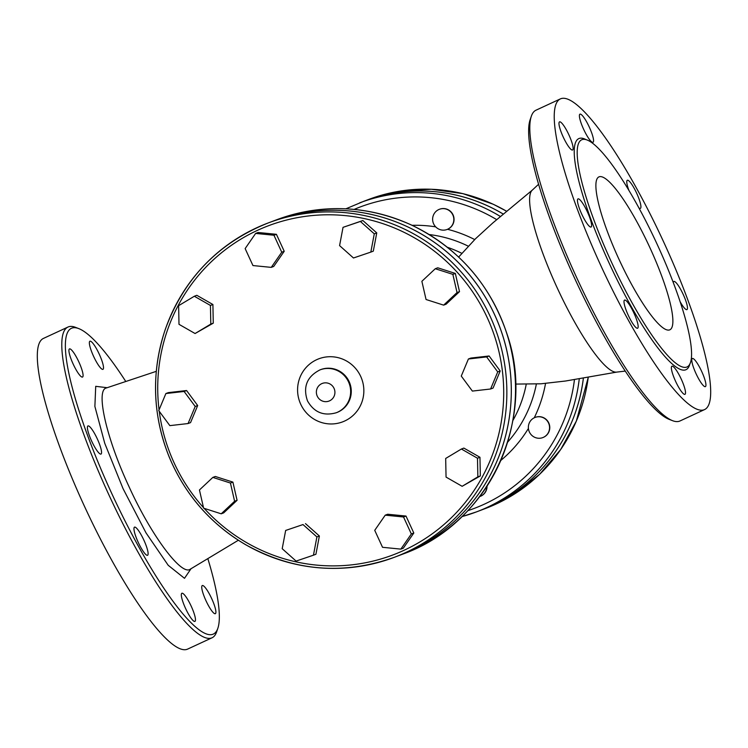 <?xml version="1.0" encoding="UTF-8"?>
<svg xmlns="http://www.w3.org/2000/svg" width="748" height="748" viewBox="0 0 748 748"><rect width="100%" height="100%" fill="white"/><g stroke="black" fill="none" stroke-linecap="round" stroke-linejoin="round"><path stroke-width="1.12" d="M531.379 116.118L530.182 119.587A168.562 32.94 65.1 0 0 574.679 278.359A168.562 32.94 65.1 0 0 669.067 419.329L672.48 420.656A171.255 33.473 -114.9 0 1 576.586 277.433A171.255 33.473 -114.9 0 1 531.379 116.118A171.255 33.473 -114.9 0 1 535.989 110.199L560.467 98.858A171.255 33.473 -114.9 0 1 662.831 240.173A171.255 33.473 -114.9 0 1 704.457 409.633A171.255 33.473 -114.9 0 1 601.065 266.092A171.255 33.473 -114.9 0 1 560.467 98.858M538.625 184.232L532.211 190.198A100.456 19.635 65.1 0 0 557.681 288.896A100.456 19.635 65.1 0 0 616.511 372.13L625.206 371.092M238.341 540.252L190.188 569.228C181.512 575.979 151.218 535.68 128.749 486.069C106.141 437.636 95.679 390.306 106.225 388.016L105.384 388.137M207.86 558.709A168.562 32.94 -114.9 0 1 217.808 628.414A168.562 32.94 -114.9 0 1 111.517 492.969A168.562 32.94 -114.9 0 1 78.933 328.671A168.562 32.94 -114.9 0 1 125.692 381.358M93.865 344.557A15.512 3.029 -114.9 0 1 101.504 359.582A15.512 3.029 -114.9 0 1 102.953 369.344A15.512 3.029 -114.9 0 1 93.594 356.347A15.512 3.029 -114.9 0 1 89.919 341.21A15.512 3.029 -114.9 0 1 93.865 344.557M69.527 348.895A15.512 3.029 -114.9 0 1 78.802 361.817A15.512 3.029 -114.9 0 1 82.532 377.057A15.512 3.029 -114.9 0 1 73.164 364.061A15.512 3.029 -114.9 0 1 69.489 348.914A15.512 3.029 -114.9 0 1 69.527 348.895M87.89 430.801A15.512 3.029 -114.9 0 1 87.965 425.93A15.512 3.029 -114.9 0 1 97.231 438.73A15.512 3.029 -114.9 0 1 100.999 454.073A15.512 3.029 -114.9 0 1 91.639 441.077A15.512 3.029 -114.9 0 1 87.89 430.801M138.193 542.281A15.512 3.029 -114.9 0 1 134.518 527.144A15.512 3.029 -114.9 0 1 143.784 539.934A15.512 3.029 -114.9 0 1 147.552 555.287A15.512 3.029 -114.9 0 1 138.193 542.281M190.964 618.044A15.512 3.029 -114.9 0 1 185.551 608.395A15.512 3.029 -114.9 0 1 181.876 593.258A15.512 3.029 -114.9 0 1 191.142 606.048A15.512 3.029 -114.9 0 1 194.91 621.401A15.512 3.029 -114.9 0 1 190.964 618.044M215.293 613.706A15.512 3.029 -114.9 0 1 205.971 600.691A15.512 3.029 -114.9 0 1 202.297 585.544A15.512 3.029 -114.9 0 1 211.572 598.344A15.512 3.029 -114.9 0 1 215.34 613.687A15.512 3.029 -114.9 0 1 215.293 613.706M704.457 409.633L679.979 420.974A171.255 33.473 -114.9 0 1 672.48 420.656M611.425 262.015A125.206 24.469 65.1 0 0 687.019 366.959A125.206 24.469 65.1 0 0 656.585 243.072A125.206 24.469 65.1 0 0 581.748 139.754A125.206 24.469 65.1 0 0 611.425 262.015M583.636 129.292A15.512 3.029 65.1 0 0 593.005 142.288A15.512 3.029 65.1 0 0 589.228 126.945A15.512 3.029 65.1 0 0 579.962 114.145A15.512 3.029 65.1 0 0 583.636 129.292M563.216 137.006A15.512 3.029 65.1 0 0 572.575 150.002A15.512 3.029 65.1 0 0 568.807 134.659A15.512 3.029 65.1 0 0 559.541 121.859A15.512 3.029 65.1 0 0 563.216 137.006M581.692 214.022A15.512 3.029 65.1 0 0 591.051 227.018A15.512 3.029 65.1 0 0 587.283 211.675A15.512 3.029 65.1 0 0 578.017 198.875A15.512 3.029 65.1 0 0 581.692 214.022M628.236 315.226A15.512 3.029 65.1 0 0 637.605 328.222A15.512 3.029 65.1 0 0 633.837 312.879A15.512 3.029 65.1 0 0 624.561 300.088A15.512 3.029 65.1 0 0 628.236 315.226M675.603 381.34A15.512 3.029 65.1 0 0 684.962 394.336A15.512 3.029 65.1 0 0 681.194 378.993A15.512 3.029 65.1 0 0 671.919 366.202A15.512 3.029 65.1 0 0 675.603 381.34M696.023 373.635A15.512 3.029 65.1 0 0 705.383 386.632A15.512 3.029 65.1 0 0 701.615 371.289A15.512 3.029 65.1 0 0 692.349 358.488A15.512 3.029 65.1 0 0 696.023 373.635M680.016 301.519A15.512 3.029 65.1 0 0 686.907 309.616A15.512 3.029 65.1 0 0 683.139 294.273A15.512 3.029 65.1 0 0 673.873 281.472A15.512 3.029 65.1 0 0 673.322 282.744M638.942 207.925A15.512 3.029 65.1 0 0 640.363 208.402A15.512 3.029 65.1 0 0 636.595 193.059A15.512 3.029 65.1 0 0 627.32 180.268A15.512 3.029 65.1 0 0 628.834 190.188M618.933 259.191A84.281 16.475 -114.9 0 1 598.952 176.883A84.281 16.475 -114.9 0 1 649.329 246.429A84.281 16.475 -114.9 0 1 669.815 329.821A84.281 16.475 -114.9 0 1 618.933 259.191M78.933 328.671L75.511 327.344A171.255 33.473 65.1 0 0 68.021 327.026A171.255 33.473 65.1 0 0 108.619 494.26A171.255 33.473 65.1 0 0 212.011 637.801A171.255 33.473 65.1 0 0 216.621 631.882L217.808 628.414M68.021 327.026L43.543 338.367A171.255 33.473 65.1 0 0 84.141 505.601A171.255 33.473 65.1 0 0 187.533 649.142L212.011 637.801M447.416 247.289A119.343 117.025 69.3 0 1 461.722 253.282M534.016 417.917A10.79 10.575 -110.7 0 0 533.838 436.86A10.79 10.575 -110.7 0 0 548.854 423.761A10.79 10.575 -110.7 0 0 534.016 417.917M535.259 417.365A10.79 10.575 69.3 0 1 549.069 423.677A10.79 10.575 69.3 0 1 542.87 437.552M435.832 226.999A10.79 10.575 -110.7 0 0 453.643 221.548A10.79 10.575 -110.7 0 0 439.422 209.29A10.79 10.575 -110.7 0 0 435.832 226.999M439.534 209.253A10.79 10.575 69.3 0 1 453.297 215.433A10.79 10.575 69.3 0 1 447.519 229.29L447.154 229.43M487.023 486.191A10.79 10.575 69.3 0 1 480.113 496.429M479.749 496.56A10.79 10.575 -110.7 0 0 486.798 486.537M285.661 530.444L282.202 548.705L296.096 561.084L313.449 555.194L316.9 536.933L303.005 524.563L285.661 530.444L303.005 524.563M305.483 523.628L319.377 535.998L316.9 536.933M319.377 535.998L315.918 554.259L313.449 555.194M212.843 477.402L199.445 489.977L203.624 508.182L221.202 513.811L234.61 501.244L230.431 483.04L212.843 477.402L215.321 476.476L232.899 482.105L230.431 483.04M232.899 482.105L237.079 500.309L234.61 501.244M237.079 500.309L223.68 512.885L221.202 513.811M165.888 393.541L168.356 392.616L186.589 390.531L184.111 391.466L165.888 393.541L158.754 410.624L169.852 425.631L188.075 423.546L195.209 406.463L184.111 391.466M186.589 390.531L197.678 405.528L195.209 406.463M197.678 405.528L190.544 422.611L188.075 423.546M194.34 296.245L196.818 295.31L212.909 304.511L210.431 305.446L194.34 296.245L178.622 305.68L178.996 324.323L195.078 333.524L210.805 324.09L210.431 305.446M212.909 304.511L213.274 323.155L210.805 324.09M213.274 323.155L195.078 333.524M255.638 233.423L258.116 232.488L276.414 234.311L284.221 251.281L281.753 252.216L273.946 235.237L255.638 233.423L245.148 248.588L252.955 265.559L271.253 267.373L281.753 252.216M276.414 234.311L273.946 235.237M284.221 251.281L273.731 266.438L271.253 267.373M343.033 227.345L362.864 220.529L376.758 232.899L373.299 251.16L370.83 252.095L374.281 233.834L360.386 221.464L343.033 227.345L339.583 245.606L353.477 257.985L370.83 252.095M376.758 232.899L374.281 233.834M362.864 220.529L360.386 221.464M435.28 268.728L437.748 267.793L455.326 273.431L459.506 291.636L446.107 304.202L443.639 305.137L457.037 292.562L452.858 274.357L435.28 268.728L421.872 281.304L426.051 299.509L443.639 305.137M459.506 291.636L457.037 292.562M455.326 273.431L452.858 274.357M468.407 358.993L470.875 358.058L489.108 355.983L500.197 370.98L493.063 388.062L490.595 388.997L497.729 371.915L486.63 356.918L468.407 358.993L461.273 376.076L472.371 391.082L490.595 388.997M489.108 355.983L486.63 356.918M500.197 370.98L497.729 371.915M461.404 449.015L463.872 448.089L479.964 457.29L480.328 475.934L462.142 486.303L477.86 476.859L477.486 458.225L461.404 449.015L445.677 458.459L446.051 477.093L462.142 486.303M479.964 457.29L477.486 458.225M480.328 475.934L477.86 476.859M374.729 530.332L382.537 547.302L400.844 549.116L411.335 533.96L403.527 516.99L385.229 515.166L374.729 530.332M403.527 516.99L406.005 516.055L387.698 514.241L385.229 515.166M406.005 516.055L413.812 533.025L411.335 533.96M413.812 533.025L403.312 548.181L400.844 549.116M485.508 508.472L514.344 494.101L539.729 474.195L560.673 449.529L576.334 421.096L588.227 377.422A165.186 161.989 69.3 0 1 485.508 508.472L480.562 510.342A165.186 161.989 -110.7 0 0 480.562 510.342A165.186 161.989 -110.7 0 0 583.375 378.245M503.198 214.022A165.186 161.989 -110.7 0 0 363.893 201.249A165.186 161.989 -110.7 0 0 363.883 201.259L368.839 199.389A165.186 161.989 69.3 0 1 506.536 211.217M579.261 378.918A165.186 161.989 -110.7 0 1 476.336 511.941L462.03 516.578A165.186 161.989 -110.7 0 0 476.336 511.941L480.534 510.351A165.186 161.989 -110.7 0 0 583.356 378.245M503.18 214.04A165.186 161.989 -110.7 0 0 363.874 201.259L345.866 208.814M494.643 314.805A178.669 175.21 69.3 0 1 398.749 555.633L394.299 557.316A178.669 175.21 -110.7 0 0 490.202 316.488A178.669 175.21 -110.7 0 0 268.111 222.988A178.669 175.21 -110.7 0 0 167.29 452.026A178.669 175.21 -110.7 0 0 394.299 557.316C343.164 575.427 293.581 571.22 245.578 544.675C210.497 523.927 184.999 494.615 169.095 456.757C152.377 414.532 151.124 372.036 165.327 329.27C184.036 278.359 218.304 242.932 268.111 222.988L272.562 221.315A178.669 175.21 69.3 0 1 494.643 314.805M272.59 221.305L276.788 219.716A178.669 175.21 69.3 0 1 503.806 325.006A178.669 175.21 69.3 0 1 402.976 554.034L398.778 555.624A178.669 175.21 -110.7 0 0 398.778 555.624A178.669 175.21 -110.7 0 0 499.599 326.586A178.669 175.21 -110.7 0 0 272.59 221.305A178.669 175.21 -110.7 0 0 272.571 221.305M526.19 384.481A119.343 117.025 69.3 0 1 512.829 420.591M107.123 387.698L95.716 386.323L94.884 406.426L104.748 443.302L123.037 488.612L146.01 532.866L168.216 565.301L184.504 578.316L191.002 568.751M585.908 139.549A127.366 24.89 65.1 0 0 609.115 263.062A127.366 24.89 65.1 0 0 689.862 363.911M429.221 234.545A124.785 122.363 69.3 0 1 468.183 246.129M435.691 226.859A132.714 130.143 -110.7 0 0 412.12 225.316M474.69 239.556A132.714 130.143 -110.7 0 0 447.519 229.29M354.15 209.412A161.138 158.015 69.3 0 1 496.653 219.613M574.445 379.685A161.138 158.015 69.3 0 1 467.855 510.66M500.851 460.413A132.714 130.143 -110.7 0 0 528.406 428.454M534.259 417.795A132.714 130.143 -110.7 0 0 545.554 383.406M536.353 384.126A124.785 122.363 69.3 0 1 507.602 442.19M159.062 409.895A175.976 172.564 69.3 0 1 282.613 221.09A175.976 172.564 69.3 0 1 487.303 317.788A175.976 172.564 69.3 0 1 427.613 537.027A175.976 172.564 69.3 0 1 204.157 508.35M203.493 507.621A175.976 172.564 69.3 0 1 159.24 411.278M360.714 376.44A33.716 33.062 -110.7 0 0 303.52 370.765A33.716 33.062 -110.7 0 0 327.914 423.807A33.716 33.062 -110.7 0 0 360.714 376.44M349.138 381.63A22.926 22.477 69.3 0 1 336.834 412.531L336.217 412.765A22.926 22.477 -110.7 0 0 348.512 381.863A22.926 22.477 -110.7 0 0 320.022 369.867L320.64 369.634A22.926 22.477 69.3 0 1 349.138 381.63M317.246 396.141A9.444 9.257 69.3 0 1 321.705 383.677A9.444 9.257 69.3 0 1 334.047 388.362A9.444 9.257 69.3 0 1 329.588 400.825A9.444 9.257 69.3 0 1 317.246 396.141M500.347 216.453A165.186 161.989 -110.7 0 0 359.666 202.848M189.543 569.798L190.188 569.228M106.225 388.016L156.276 371.345M368.839 199.389L399.554 191.189L431.325 189.253L462.937 193.648L493.166 204.213L506.564 211.188M336.217 412.765C323.547 416.299 313.973 412.326 307.465 400.844C302.762 386.875 306.951 376.543 320.022 369.867M532.324 190.095L492.81 222.951L475.597 238.677L458.664 257.05M616.707 372.111L565.497 381.022L541.01 383.799L515.531 384.079M276.788 219.716C322.089 203.391 366.922 205.13 411.288 224.933C458.374 247.812 490.314 284.277 507.125 334.337C536.681 419.703 489.398 523.422 402.976 554.034"/></g></svg>
